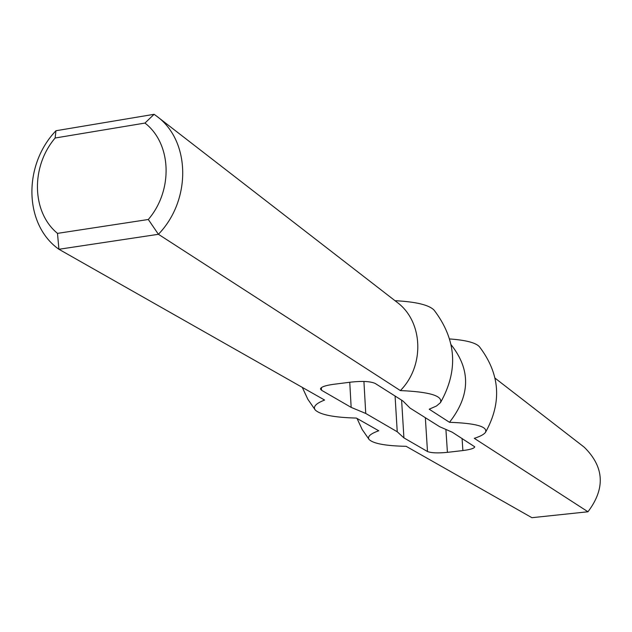 <?xml version="1.0" encoding="UTF-8"?>
<svg xmlns="http://www.w3.org/2000/svg" width="632" height="632" viewBox="0 0 632 632"><rect width="100%" height="100%" fill="white"/><g stroke="black" fill="none" stroke-linecap="round" stroke-linejoin="round"><path stroke-width="0.95" d="M349.757 382.265L351.155 407.379L321.506 390.236L320.464 388.98C320.835 387.053 325.093 385.512 333.23 384.359L351.274 382.076C362.626 380.914 370.613 381.373 375.226 383.466L402.932 400.996L409.986 408.043L439.659 426.711L452.204 432.177L474.766 446.824C474.356 448.349 470.39 449.597 462.885 450.561L447.417 452.354C437.81 453.278 431.174 453.002 427.493 451.524L403.919 437.889L401.612 400.159M403.919 437.889L397.236 431.767L395.079 396.027M351.155 407.379L365.746 413.454L363.921 381.452M365.746 413.454L397.236 431.767M55.956 130.737L154.105 114.305L156.783 116.264C190.445 140.66 191.701 199.902 158.411 234.29L58.918 249.277C23.945 224.723 22.918 165.126 55.956 130.737L55.126 138.013C30.739 166.627 31.6 212.155 57.496 233.374L58.918 249.277L324.595 400.04C315.897 403.461 312.785 406.787 315.257 410.002C320.266 414.782 333.965 417.476 356.369 418.076L378.742 430.771C370.21 433.829 367.026 436.767 369.183 439.596C373.48 443.648 385.804 445.892 406.155 446.326L531.923 517.695L587.973 511.77L474.3 438.339C480.415 436.357 484.167 434.326 485.566 432.225C487.627 426.537 475.604 423.227 449.478 422.302L429.199 409.204L436.514 405.989L440.457 402.655C458.603 370.407 456.47 339.558 434.066 310.099C428.97 304.908 415.951 301.78 395 300.69M449.7 338.95C465.697 340.127 475.564 342.67 479.309 346.581C500.078 373.765 502.163 402.315 485.566 432.225M57.496 233.374L148.315 219.494C173.476 190.145 171.564 143.48 144.957 123.066L154.105 114.305M148.315 219.494L158.411 234.29L400.372 390.584C429.634 391.848 442.993 395.877 440.457 402.655M144.957 123.066L55.126 138.013M156.783 116.264L396.967 302.215C423.132 321.285 425.083 365.541 400.372 390.584M495.101 378.197L584.284 447.235C604.295 466.977 605.519 488.489 587.973 511.77M451.153 344.803C470.959 369.767 470.398 395.6 449.478 422.302M462.885 450.561L462.071 438.418M447.417 452.354L445.908 429.436M427.493 451.524L425.344 417.705M321.506 390.236L321.372 387.621M302.293 387.384L307.824 399.242L315.257 410.002M357.025 418.439L362.199 429.539L369.183 439.596"/></g></svg>
